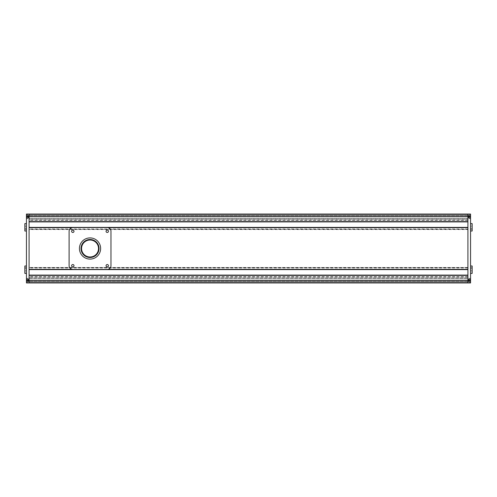 <?xml version="1.0" encoding="UTF-8"?>
<svg xmlns="http://www.w3.org/2000/svg" width="497" height="497" viewBox="0 0 497 497"><rect width="100%" height="100%" fill="white"/><g stroke="black" fill="none" stroke-linecap="round" stroke-linejoin="round"><path stroke-width="0.37" stroke-dasharray="2.48 1.86" d="M90.038 240.02A8.48 8.48 0 0 0 81.558 248.5A8.48 8.48 0 0 0 90.038 256.98A8.48 8.48 0 0 0 98.518 248.5A8.48 8.48 0 0 0 90.038 240.02M467.913 269.591L467.913 277.227L467.913 275.369L29.087 275.369L29.087 267.473L29.087 269.591L467.913 269.331L29.087 269.591M467.913 282.948L29.087 282.948L29.087 214.052L29.087 282.948L26.44 282.948L26.44 214.052L470.56 214.052L470.56 282.948L26.44 282.948L26.44 214.052L470.56 214.052L470.56 282.948L467.913 282.948L467.913 282.47L29.087 282.47L29.087 281.519L29.087 282.47L467.913 282.47L467.913 281.358L29.087 281.358L467.913 281.358L467.913 278.444L29.087 278.444L29.087 281.203L29.087 278.444L467.913 278.444L467.913 281.358L29.087 281.358L467.913 281.358L467.913 282.47L29.087 282.47L467.913 282.47L467.913 282.948L29.087 282.948L467.913 282.948L467.913 214.052L29.087 214.052L29.087 214.53L29.087 214.052L26.44 214.052L26.44 282.948L467.913 282.948L467.913 214.052L467.913 214.53L29.087 214.53L29.087 215.481L29.087 214.53L467.913 214.53L467.913 215.642L29.087 215.642L467.913 215.642L467.913 218.556L29.087 218.556L29.087 215.797L29.087 218.556L467.913 218.556L467.913 215.642L29.087 215.642L467.913 215.642L467.913 214.53L29.087 214.53L467.913 214.53L467.913 214.052L29.087 214.052M467.913 221.898L29.087 221.898M467.913 221.631L467.913 219.773L29.087 219.773L29.087 221.631L467.913 221.631M467.913 229.26L467.913 219.773L29.087 219.773L29.087 229.527L467.913 229.527L29.087 229.527L29.087 227.409L467.913 227.409L467.913 229.26L29.087 229.26M467.913 267.473L29.087 267.473L467.913 267.473M467.913 277.227L29.087 277.227L467.913 277.227M26.44 226.228L26.44 229.44L26.44 225.16L26.44 226.228L24.85 226.228L26.44 226.228M26.44 270.772L26.44 267.56L26.44 270.772L24.85 270.772L26.44 270.772M24.85 267.56L24.85 268.628L26.44 268.628L24.85 268.628L24.85 270.772L24.85 267.56L26.44 267.56M24.85 271.84L24.85 270.772L24.85 271.84L26.44 271.84M24.85 265.988L24.85 273.406M26.44 265.988L26.44 273.406L26.44 265.988M24.85 225.16L24.85 226.228L24.85 225.16L26.44 225.16M24.85 229.44L24.85 228.371L26.44 228.371L24.85 228.371L24.85 226.228L24.85 229.44L26.44 229.44M24.85 223.594L24.85 231.012M26.44 223.594L26.44 231.012L26.44 223.594M28.031 280.842L28.428 280.842L28.031 280.942L28.428 280.942L28.031 280.942L28.428 280.842L28.428 279.755L28.031 279.656L28.428 279.656L28.428 280.842L26.44 280.911L26.44 281.519L26.44 279.072L26.44 281.519L26.44 280.911L28.031 280.842M28.031 279.656L28.428 279.656L28.031 279.656L28.428 279.656L28.428 279.109L28.031 279.109L28.428 279.109L28.428 279.755L28.031 279.755L26.44 279.687L26.44 279.072L26.44 279.687L28.031 279.656M28.031 281.488L28.428 281.488L28.031 281.488L28.428 281.488L28.428 280.942L28.428 281.488L26.44 281.519L28.428 281.488L28.428 280.842L28.031 280.942L28.428 280.942L28.428 281.488L28.031 281.488M28.031 279.109L26.44 279.072L28.428 279.109L28.428 279.656L28.428 279.109L28.031 279.109M26.44 282.153L26.44 278.444L26.44 282.153L26.44 278.444L26.44 282.153L28.031 282.153L28.031 278.444L26.44 278.444L28.031 278.444L28.031 282.153L28.031 278.444L28.031 282.153L26.44 282.153M28.428 279.755L28.428 280.842L28.428 279.755M28.031 279.687L26.44 279.687L28.031 279.687M28.031 280.911L26.44 280.911L28.031 280.911M28.031 216.158L28.428 216.158L28.031 216.058L28.428 216.058L28.031 216.058L28.428 216.158L28.428 217.245L28.031 217.344L28.428 217.344L28.428 216.158L26.44 216.089L26.44 215.481L26.44 217.928L26.44 215.481L26.44 216.089L28.031 216.158M28.031 217.344L28.428 217.344L28.031 217.344L28.428 217.344L28.428 217.891L28.031 217.891L28.428 217.891L28.428 217.245L28.031 217.245L26.44 217.313L26.44 217.928L26.44 217.313L28.031 217.344M28.428 215.512L28.031 215.512L28.428 215.512L28.428 216.058L28.428 215.512L28.031 215.512L28.428 215.512L28.428 216.158L28.031 216.058L28.428 216.058L28.428 215.512L26.44 215.481L28.428 215.512M28.428 217.891L26.44 217.928L28.428 217.891L28.428 217.344L28.428 217.891M26.44 218.556L26.44 214.847L26.44 218.556L26.44 214.847L26.44 218.556L28.031 218.556L28.031 214.847L26.44 214.847L28.031 214.847L28.031 218.556L28.031 214.847L28.031 218.556L26.44 218.556M28.428 217.245L28.428 216.158L28.428 217.245M28.031 217.313L26.44 217.313L28.031 217.313M28.031 216.089L26.44 216.089L28.031 216.089M26.44 218.637L26.44 214.766L26.44 218.637L26.44 214.766L26.44 218.637L28.031 218.637L28.031 214.766L26.44 214.766L28.031 214.766L28.031 218.637L26.44 218.637M26.44 282.234L26.44 278.363L26.44 282.234L26.44 278.363L26.44 282.234L28.031 282.234L28.031 278.363L26.44 278.363L28.031 278.363L28.031 282.234L26.44 282.234M28.031 282.234L28.031 278.363L28.031 282.234M28.031 218.637L28.031 214.766L28.031 218.637M470.56 270.772L470.56 267.56L470.56 271.84L470.56 270.772L472.15 270.772L470.56 270.772M470.56 226.228L470.56 229.44L470.56 226.228L472.15 226.228L470.56 226.228M472.15 229.44L472.15 228.371L470.56 228.371L472.15 228.371L472.15 226.228L472.15 229.44L470.56 229.44M472.15 225.16L472.15 226.228L472.15 225.16L470.56 225.16M472.15 231.012L472.15 223.594M470.56 231.012L470.56 223.594L470.56 231.012M472.15 271.84L472.15 270.772L472.15 271.84L470.56 271.84M472.15 267.56L472.15 268.628L470.56 268.628L472.15 268.628L472.15 270.772L472.15 267.56L470.56 267.56M472.15 273.406L472.15 265.988M470.56 273.406L470.56 265.988L470.56 273.406M468.969 216.158L468.572 216.158L468.969 216.058L468.572 216.058L468.969 216.058L468.572 216.158L468.572 217.245L468.969 217.344L468.572 217.344L468.572 216.158L470.56 216.089L470.56 215.481L470.56 217.928L470.56 215.481L470.56 216.089L468.969 216.158M468.969 217.344L468.572 217.344L468.969 217.344L468.572 217.344L468.572 217.891L468.969 217.891L468.572 217.891L468.572 217.245L468.969 217.245L470.56 217.313L470.56 217.928L470.56 217.313L468.969 217.344M468.969 215.512L468.572 215.512L468.969 215.512L468.572 215.512L468.572 216.058L468.572 215.512L470.56 215.481L468.572 215.512L468.572 216.158L468.969 216.058L468.572 216.058L468.572 215.512L468.969 215.512M468.969 217.891L470.56 217.928L468.572 217.891L468.572 217.344L468.572 217.891L468.969 217.891M470.56 214.847L470.56 218.556L470.56 214.847L470.56 218.556L470.56 214.847L468.969 214.847L468.969 218.556L470.56 218.556L468.969 218.556L468.969 214.847L468.969 218.556L468.969 214.847L470.56 214.847M468.572 217.245L468.572 216.158L468.572 217.245M468.969 217.313L470.56 217.313L468.969 217.313M468.969 216.089L470.56 216.089L468.969 216.089M468.969 280.842L468.572 280.842L468.969 280.942L468.572 280.942L468.969 280.942L468.572 280.842L468.572 279.755L468.969 279.656L468.572 279.656L468.572 280.842L470.56 280.911L470.56 281.519L470.56 279.072L470.56 281.519L470.56 280.911L468.969 280.842M468.969 279.656L468.572 279.656L468.969 279.656L468.572 279.656L468.572 279.109L468.969 279.109L468.572 279.109L468.572 279.755L468.969 279.755L470.56 279.687L470.56 279.072L470.56 279.687L468.969 279.656M468.572 281.488L468.969 281.488L468.572 281.488L468.572 280.942L468.572 281.488L468.969 281.488L468.572 281.488L468.572 280.842L468.969 280.942L468.572 280.942L468.572 281.488L470.56 281.519L468.572 281.488M468.572 279.109L470.56 279.072L468.572 279.109L468.572 279.656L468.572 279.109M470.56 278.444L470.56 282.153L470.56 278.444L470.56 282.153L470.56 278.444L468.969 278.444L468.969 282.153L470.56 282.153L468.969 282.153L468.969 278.444L468.969 282.153L468.969 278.444L470.56 278.444M468.572 279.755L468.572 280.842L468.572 279.755M468.969 279.687L470.56 279.687L468.969 279.687M468.969 280.911L470.56 280.911L468.969 280.911M470.56 278.363L470.56 282.234L470.56 278.363L470.56 282.234L470.56 278.363L468.969 278.363L468.969 282.234L470.56 282.234L468.969 282.234L468.969 278.363L470.56 278.363M470.56 214.766L470.56 218.637L470.56 214.766L470.56 218.637L470.56 214.766L468.969 214.766L468.969 218.637L470.56 218.637L468.969 218.637L468.969 214.766L470.56 214.766M468.969 214.766L468.969 218.637L468.969 214.766M468.969 278.363L468.969 282.234L468.969 278.363M467.913 214.052L470.56 214.052L470.56 282.948M90.038 239.492A9.008 9.008 0 0 0 81.03 248.5A9.008 9.008 0 0 0 90.038 257.508A9.008 9.008 0 0 0 99.046 248.5A9.008 9.008 0 0 0 90.038 239.492M90.038 259.099A10.599 10.599 0 0 0 100.636 248.5A10.599 10.599 0 0 0 90.038 237.901A10.599 10.599 0 0 0 79.439 248.5A10.599 10.599 0 0 0 90.038 259.099M107.259 266.914A1.193 1.193 0 0 0 108.452 265.727A1.193 1.193 0 0 0 107.259 264.534A1.193 1.193 0 0 0 106.066 265.727A1.193 1.193 0 0 0 107.259 266.914M72.811 266.914A1.193 1.193 0 0 0 74.003 265.727A1.193 1.193 0 0 0 72.811 264.534A1.193 1.193 0 0 0 71.618 265.727A1.193 1.193 0 0 0 72.811 266.914M107.259 232.466A1.193 1.193 0 0 0 108.452 231.273A1.193 1.193 0 0 0 107.259 230.086A1.193 1.193 0 0 0 106.066 231.273A1.193 1.193 0 0 0 107.259 232.466M72.811 232.466A1.193 1.193 0 0 0 74.003 231.273A1.193 1.193 0 0 0 72.811 230.086A1.193 1.193 0 0 0 71.618 231.273A1.193 1.193 0 0 0 72.811 232.466M69.102 231.273L69.102 265.727A3.709 3.709 0 0 0 72.811 269.436L107.259 269.436A3.709 3.709 0 0 0 110.974 265.727L110.974 231.273A3.709 3.709 0 0 0 107.259 227.564L72.811 227.564A3.709 3.709 0 0 0 69.102 231.273M467.913 281.519L29.087 281.519L467.913 281.519M467.913 281.203L29.087 281.203L467.913 281.203M467.913 278.6L29.087 278.6L467.913 278.6M467.913 215.481L29.087 215.481L467.913 215.481M467.913 215.797L29.087 215.797L467.913 215.797M467.913 218.4L29.087 218.4L467.913 218.4M467.913 220.041L29.087 220.041M467.913 220.308L29.087 220.308M467.913 228.999L29.087 228.999M108.141 227.669L71.935 227.669M108.141 269.331L71.935 269.331M467.913 267.74L29.087 267.74M467.913 268.001L29.087 268.001M467.913 276.692L29.087 276.692M467.913 276.959L29.087 276.959"/><path stroke-width="0.75" d="M90.038 240.02A8.48 8.48 0 0 0 81.558 248.5A8.48 8.48 0 0 0 90.038 256.98A8.48 8.48 0 0 0 98.518 248.5A8.48 8.48 0 0 0 90.038 240.02M467.913 275.102L29.087 275.102L467.913 275.102M467.913 275.369L467.913 282.948L29.087 282.948L29.087 275.369L467.913 275.369M467.913 214.052L29.087 214.052L29.087 216.704L29.087 214.052L467.913 214.052L467.913 221.631L29.087 221.631L29.087 216.704L29.087 282.948L26.44 282.948L26.44 280.296L467.913 280.296L467.913 214.052L470.56 214.052L470.56 216.704L26.44 216.704L26.44 214.052L29.087 214.052M467.913 221.898L29.087 221.898M467.913 227.409L29.087 227.409L467.913 227.409M108.141 227.669L467.913 227.669L467.913 269.331L108.141 269.331M71.935 269.331L29.087 269.331L29.087 227.669L71.935 227.669M467.913 269.591L29.087 269.591M26.44 265.988L24.85 265.988L24.85 273.406L26.44 273.406M26.44 223.594L24.85 223.594L24.85 231.012L26.44 231.012M26.44 216.704L26.44 280.296M470.56 231.012L472.15 231.012L472.15 223.594L470.56 223.594M470.56 273.406L472.15 273.406L472.15 265.988L470.56 265.988M467.913 282.948L467.913 280.296L470.56 280.296L470.56 282.948L467.913 282.948L470.56 282.948M470.56 280.296L470.56 216.704M90.038 239.492A9.008 9.008 0 0 0 81.03 248.5A9.008 9.008 0 0 0 90.038 257.508A9.008 9.008 0 0 0 99.046 248.5A9.008 9.008 0 0 0 90.038 239.492M90.038 259.099A10.599 10.599 0 0 0 100.636 248.5A10.599 10.599 0 0 0 90.038 237.901A10.599 10.599 0 0 0 79.439 248.5A10.599 10.599 0 0 0 90.038 259.099M107.259 266.914A1.193 1.193 0 0 0 108.452 265.727A1.193 1.193 0 0 0 107.259 264.534A1.193 1.193 0 0 0 106.066 265.727A1.193 1.193 0 0 0 107.259 266.914M72.811 266.914A1.193 1.193 0 0 0 74.003 265.727A1.193 1.193 0 0 0 72.811 264.534A1.193 1.193 0 0 0 71.618 265.727A1.193 1.193 0 0 0 72.811 266.914M107.259 232.466A1.193 1.193 0 0 0 108.452 231.273A1.193 1.193 0 0 0 107.259 230.086A1.193 1.193 0 0 0 106.066 231.273A1.193 1.193 0 0 0 107.259 232.466M72.811 232.466A1.193 1.193 0 0 0 74.003 231.273A1.193 1.193 0 0 0 72.811 230.086A1.193 1.193 0 0 0 71.618 231.273A1.193 1.193 0 0 0 72.811 232.466M69.102 231.273L69.102 265.727A3.709 3.709 0 0 0 72.811 269.436L107.259 269.436A3.709 3.709 0 0 0 110.974 265.727L110.974 231.273A3.709 3.709 0 0 0 107.259 227.564L72.811 227.564A3.709 3.709 0 0 0 69.102 231.273"/></g></svg>
